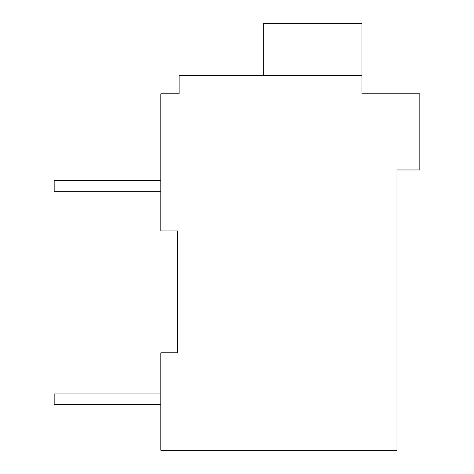 <?xml version="1.0" encoding="UTF-8"?>
<svg xmlns="http://www.w3.org/2000/svg" width="474" height="474" viewBox="0 0 474 474"><rect width="100%" height="100%" fill="white"/><g stroke="black" fill="none" stroke-linecap="round" stroke-linejoin="round"><path stroke-width="0.71" d="M396.975 169.965L396.975 450.3L160.822 450.3L160.822 352.792L177.578 352.792L177.578 230.903L160.822 230.903L160.822 93.787L179.107 93.787L179.107 75.502L361.935 75.502L361.935 93.787L419.828 93.787L419.828 169.965L396.975 169.965M176.055 93.787L179.107 93.787M160.822 404.595L54.172 404.595L54.172 393.93L160.822 393.93M160.822 191.295L54.172 191.295L54.172 180.63L160.822 180.63M263.325 75.502L263.325 23.7L361.935 23.7L361.935 75.502"/></g></svg>
